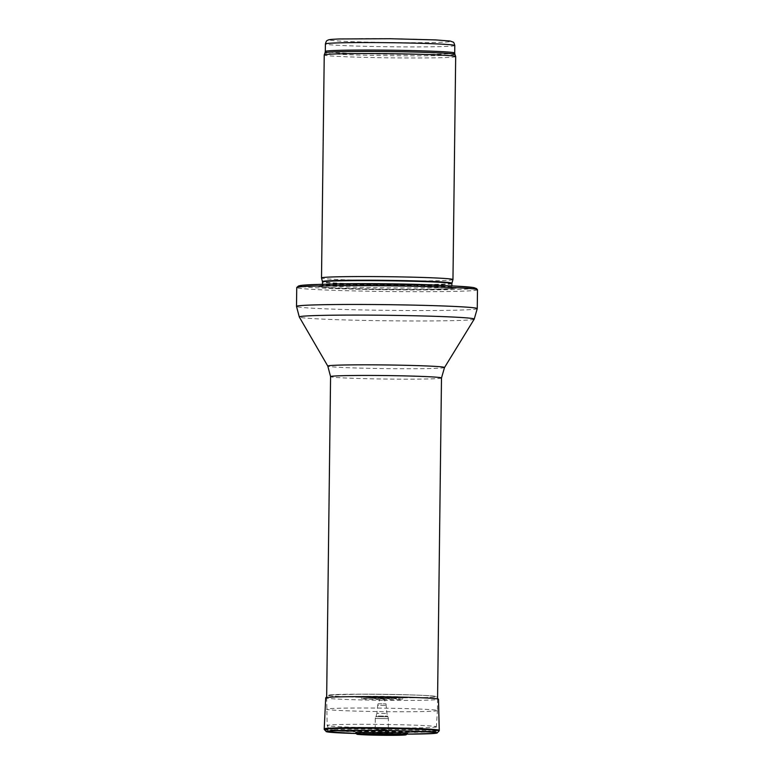 <?xml version="1.0" encoding="UTF-8"?>
<svg xmlns="http://www.w3.org/2000/svg" width="774" height="774" viewBox="0 0 774 774"><rect width="100%" height="100%" fill="white"/><g stroke="black" fill="none" stroke-linecap="round" stroke-linejoin="round"><path stroke-width="0.58" stroke-dasharray="3.87 2.9" d="M455.683 56.57A65.732 2.061 0.7 0 1 389.932 57.827A65.732 2.061 0.7 0 1 324.238 54.964M452.954 279.588A65.732 2.061 0.7 0 1 387.213 280.827A65.732 2.061 0.7 0 1 321.51 277.982M456.902 287.734A69.834 2.196 0.7 0 1 455.199 288.305A69.834 2.196 0.7 0 1 387.106 289.166A69.834 2.196 0.7 0 1 319.062 286.641A69.834 2.196 0.7 0 1 377.799 284.697A69.834 2.196 0.7 0 1 456.902 287.734M477.49 289.776A90.374 2.835 0.7 0 1 387.077 291.508A90.374 2.835 0.7 0 1 296.742 287.57M437.368 710.474A55.457 1.742 0.7 0 1 437.426 710.551A55.457 1.742 0.7 0 1 437.426 710.561A55.457 1.742 0.7 0 1 381.95 711.616A55.457 1.742 0.7 0 1 326.512 709.197L326.512 709.197A55.457 1.742 0.7 0 1 380.779 708.123A55.457 1.742 0.7 0 1 437.368 710.474M435.752 696.561A53.667 1.683 -179.3 0 0 381.021 694.278A53.667 1.683 -179.3 0 0 328.476 695.323A53.667 1.683 -179.3 0 0 358.991 697.21A53.667 1.683 -179.3 0 0 405.247 697.78A53.667 1.683 -179.3 0 0 435.801 696.629A53.667 1.683 -179.3 0 0 435.752 696.561M328.524 695.42C329.018 696.319 355.295 697.403 383.43 697.703C411.623 698.042 436.439 697.548 435.801 696.658L435.752 696.581C436.101 694.462 325.38 693.185 328.476 695.342L328.476 695.342M407.763 733.626L384.978 734.149L355.624 733.017M402.112 699.232A20.027 0.629 -179.3 0 0 400.797 699.009A20.027 0.629 -179.3 0 0 382.114 698.38A20.027 0.629 -179.3 0 0 363.412 698.554A20.027 0.629 -179.3 0 0 362.077 698.767A20.027 0.629 -179.3 0 0 382.095 699.638A20.027 0.629 -179.3 0 0 402.132 699.261A20.027 0.629 -179.3 0 0 402.122 699.241A20.027 0.629 -179.3 0 0 402.112 699.232M382.608 696.987L381.93 696.997L382.608 696.987M450.681 41.293A60.595 1.906 -179.3 0 0 357.607 38.632A60.595 1.906 -179.3 0 0 362.145 41.98A60.595 1.906 -179.3 0 0 450.681 41.293M454.793 45.531A64.706 2.032 0.7 0 1 390.067 46.769A64.706 2.032 0.7 0 1 325.399 43.944M454.706 53.019A64.706 2.032 0.7 0 1 389.98 54.257A64.706 2.032 0.7 0 1 325.303 51.432M454.928 54.403A64.948 2.041 0.7 0 1 389.961 55.67A64.948 2.041 0.7 0 1 325.041 52.816M451.939 283.197A64.755 2.032 0.7 0 1 387.164 284.426A64.755 2.032 0.7 0 1 322.439 281.62M451.881 283.603A64.706 2.032 0.7 0 1 387.164 284.842A64.706 2.032 0.7 0 1 322.487 282.026M445.408 285.635A64.706 2.032 0.7 0 1 451.784 286.515A64.706 2.032 0.7 0 1 451.852 286.603A64.706 2.032 0.7 0 1 387.126 287.841A64.706 2.032 0.7 0 1 322.448 285.026A64.706 2.032 0.7 0 1 328.911 284.213M453.641 288.16A66.574 2.09 0.7 0 1 452.016 288.702A66.574 2.09 0.7 0 1 387.106 289.524A66.574 2.09 0.7 0 1 322.236 287.115A66.574 2.09 0.7 0 1 378.234 285.258A66.574 2.09 0.7 0 1 453.641 288.16M474.549 287.928A87.501 2.748 0.7 0 1 400.216 289.853A87.501 2.748 0.7 0 1 302.508 286.641M477.258 308.613A90.374 2.835 0.7 0 1 386.855 310.345A90.374 2.835 0.7 0 1 296.51 306.407M474.21 319.149A87.472 2.748 0.7 0 1 386.719 320.775A87.472 2.748 0.7 0 1 299.306 317.011M444.508 367.534A58.36 1.829 0.7 0 1 386.139 368.618A58.36 1.829 0.7 0 1 327.808 366.112M441.49 377.983A55.457 1.742 0.7 0 1 386.013 379.047A55.457 1.742 0.7 0 1 330.575 376.628M436.323 726.738A54.606 1.712 0.7 0 1 436.372 726.815A54.606 1.712 0.7 0 1 381.746 727.86A54.606 1.712 0.7 0 1 327.17 725.48A54.606 1.712 0.7 0 1 380.556 724.416A54.606 1.712 0.7 0 1 436.323 726.738M431.35 731.353A49.681 1.558 0.7 0 1 358.759 731.914A49.681 1.558 0.7 0 1 355.034 729.176A49.681 1.558 0.7 0 1 431.35 731.353M396.646 698.69L368.53 698.196L379.763 698.951L396.646 698.69M363.412 698.554L368.53 698.196L370.901 697.268C373.078 696.861 368.618 696.668 382.317 696.687L393.347 697.548L370.901 697.268L394.024 697.906L370.204 697.616L394.034 697.906L400.797 699.009M386.99 734.149L394.179 733.858L390.918 732.978L372.449 732.746L391.567 733.084L379.86 732.262L383.594 732.291L381.263 731.885L386.874 729.766L388.316 727.695L388.432 718.659L386.942 713.483L385.984 703.876L383.875 698.409L380.344 698.361L383.875 698.409L382.501 696.997L380.344 698.361L378.099 703.779L385.984 703.876L378.099 703.779L377.702 705.356L386.352 705.462L377.702 705.356L376.899 713.367L386.952 713.483L376.899 713.367L376.125 715.969L387.668 716.105L376.125 715.969L375.767 716.647L388.006 716.801L375.767 716.647L375.293 718.495L388.432 718.659L375.293 718.495L375.187 727.531L388.316 727.695L375.187 727.531L376.57 729.64L386.894 729.747L376.57 729.64L378.418 730.414M393.734 734.391L394.856 734.216L394.159 733.849L381.679 733.336L369.188 733.549L376.348 734.013M395.795 734.555L381.679 733.655L369.604 734.091M326.464 731.72A55.593 1.742 -179.3 0 0 386.197 733.994A55.593 1.742 -179.3 0 0 436.817 733.094M370.253 733.897L355.943 733.5A54.973 1.722 -179.3 0 0 357.927 733.559A54.973 1.722 -179.3 0 0 386.178 734.062A54.973 1.722 -179.3 0 0 405.45 734.139A54.973 1.722 -179.3 0 0 407.405 734.129L393.105 734.168M324.267 729.505A57.46 1.8 -179.3 0 0 386.129 732.04A57.46 1.8 -179.3 0 0 439.177 730.917M324.219 728.876A57.518 1.809 -179.3 0 0 386.081 731.42A57.518 1.809 -179.3 0 0 439.235 730.279M383.701 700.325A56.405 1.771 -179.3 0 0 438.5 699.232L436.933 696.852L432.83 696.049C421.898 694.946 385.404 694.104 360.452 694.191L330.014 694.936L326.899 695.787L325.709 697.848A56.405 1.771 -179.3 0 0 383.701 700.325M404.638 697.316A22.514 0.706 -179.3 0 0 404.618 697.306A22.514 0.706 -179.3 0 0 384.823 696.387A22.514 0.706 -179.3 0 0 360.51 696.6A22.514 0.706 -179.3 0 0 372.391 697.577A22.514 0.706 -179.3 0 0 391.847 697.819A22.514 0.706 -179.3 0 0 404.638 697.316M404.009 697.413A21.895 0.687 -179.3 0 0 403.999 697.393A21.895 0.687 -179.3 0 0 380.421 696.445A21.895 0.687 -179.3 0 0 360.374 696.968A21.895 0.687 -179.3 0 0 382.114 697.838A21.895 0.687 -179.3 0 0 403.873 697.5A21.895 0.687 -179.3 0 0 404.009 697.413M322.458 284.339L321.597 286.38L359.813 285.229L406.543 285.703L452.664 287.976L451.861 285.916M455.199 288.305L422.449 289.65L380.924 289.457C350.438 288.944 330.875 288.16 322.236 287.115L319.062 286.641M326.657 697.538L327.17 725.48C328.757 729.166 329.792 730.646 330.285 729.93C330.846 730.105 330.411 730.569 341.073 731.227L405.092 732.485L432.656 731.362C433.614 731.923 434.853 730.414 436.372 726.815L437.426 710.561M437.571 698.893L437.426 710.551M378.699 730.53L381.263 731.885L372.449 732.746L367.544 734.207M383.391 697.703L359.165 697.239M358.991 697.21L372.391 697.577L360.316 696.948L362.077 698.767M405.247 697.78L391.847 697.819L403.931 697.48L402.132 699.261"/><path stroke-width="1.16" d="M325.399 43.944C326.009 41.651 326.647 40.5 327.305 40.48L327.973 40.113C328.621 39.919 327.789 39.435 339.941 38.952L390.319 38.729L435.539 39.919L450.178 41.032L453.071 42.086C453.651 42.067 454.222 43.209 454.793 45.531A64.706 2.032 0.7 0 0 454.735 45.443A64.706 2.032 0.7 0 0 388.712 42.686A64.706 2.032 0.7 0 0 325.399 43.944L325.303 51.432A64.706 2.032 0.7 0 1 388.616 50.175A64.706 2.032 0.7 0 1 454.638 52.922A64.706 2.032 0.7 0 1 454.706 53.019L454.928 54.403A64.948 2.041 0.7 0 0 454.87 54.335A64.948 2.041 0.7 0 0 388.964 51.577A64.948 2.041 0.7 0 0 325.041 52.816L324.238 54.944A65.732 2.061 0.7 0 1 324.238 54.944A65.732 2.061 0.7 0 1 388.925 53.696A65.732 2.061 0.7 0 1 455.625 56.483A65.732 2.061 0.7 0 1 455.683 56.55A65.732 2.061 0.7 0 1 455.683 56.57L452.964 279.569A65.732 2.061 0.7 0 1 452.954 279.588L451.939 283.197A64.755 2.032 0.7 0 0 451.881 283.091A64.755 2.032 0.7 0 0 385.529 280.333A64.755 2.032 0.7 0 0 322.439 281.62L321.51 277.982A65.732 2.061 0.7 0 1 321.51 277.963A65.732 2.061 0.7 0 1 385.829 276.686A65.732 2.061 0.7 0 1 452.896 279.482A65.732 2.061 0.7 0 1 452.964 279.569M477.403 289.65A90.374 2.835 0.7 0 1 477.471 289.728A90.374 2.835 0.7 0 1 477.49 289.776L477.258 308.613A90.374 2.835 0.7 0 0 477.171 308.487A90.374 2.835 0.7 0 0 384.949 304.646A90.374 2.835 0.7 0 0 296.51 306.407L296.742 287.57A90.374 2.835 0.7 0 1 296.761 287.522A90.374 2.835 0.7 0 1 385.965 285.829A90.374 2.835 0.7 0 1 477.403 289.65M405.731 734.778A24.091 0.755 -179.3 0 0 368.734 733.723A24.091 0.755 -179.3 0 0 370.533 735.048A24.091 0.755 -179.3 0 0 405.731 734.778M396.704 734.681L366.634 734.352L396.704 734.681M355.605 732.988C353.515 731.923 407.956 732.543 407.743 733.578L405.953 734.884L402.122 735.174L368.511 734.99C352.46 734.294 358.817 734.274 356.737 734.081L355.605 732.988M322.439 281.62L322.487 282.026A64.706 2.032 0.7 0 1 385.8 280.769A64.706 2.032 0.7 0 1 451.822 283.516A64.706 2.032 0.7 0 1 451.881 283.603L451.939 283.197M328.911 284.213A64.706 2.032 0.7 0 1 387.174 283.777A64.706 2.032 0.7 0 1 445.408 285.635M302.508 286.641A87.501 2.748 0.7 0 1 374.055 284.106A87.501 2.748 0.7 0 1 474.549 287.928M327.808 366.112A58.36 1.829 0.7 0 1 384.359 364.931A58.36 1.829 0.7 0 1 444.46 367.418A58.36 1.829 0.7 0 1 444.508 367.534L441.49 377.983A55.457 1.742 0.7 0 0 441.432 377.906A55.457 1.742 0.7 0 0 384.842 375.554A55.457 1.742 0.7 0 0 330.575 376.628L327.808 366.112L299.306 317.011A87.472 2.748 0.7 0 1 384.059 315.25A87.472 2.748 0.7 0 1 474.143 318.975A87.472 2.748 0.7 0 1 474.21 319.149L477.258 308.613M376.348 734.013L386.99 734.149M369.604 734.091L393.734 734.391M436.817 733.094A55.593 1.742 -179.3 0 0 436.923 733.065A55.593 1.742 -179.3 0 0 381.727 730.453A55.593 1.742 -179.3 0 0 326.464 731.72L355.943 733.5A54.973 1.722 -179.3 0 1 339.176 730.675A54.973 1.722 -179.3 0 1 424.239 731.72A54.973 1.722 -179.3 0 1 407.405 734.129L434.495 733.423L436.923 733.065L439.177 730.898A57.46 1.8 -179.3 0 0 439.177 730.898A57.46 1.8 -179.3 0 0 381.717 728.382A57.46 1.8 -179.3 0 0 324.267 729.495A57.46 1.8 -179.3 0 0 324.267 729.505L326.464 731.72M324.219 728.866L325.709 697.848A56.405 1.771 -179.3 0 1 382.114 696.774A56.405 1.771 -179.3 0 1 438.5 699.232L439.235 730.269A57.518 1.809 -179.3 0 0 439.235 730.269A57.518 1.809 -179.3 0 0 381.727 727.763A57.518 1.809 -179.3 0 0 324.219 728.866A57.518 1.809 -179.3 0 0 324.219 728.876L324.267 729.495M454.793 45.531L454.706 53.019M325.041 52.816L325.303 51.432M454.928 54.403L455.683 56.55M324.238 54.964L321.51 277.963M322.487 282.026L322.458 284.339M451.881 283.603L451.861 285.916M477.471 289.728L476.465 288.567L473.804 287.599L455.286 286.09C422.411 284.329 351.483 283.478 319.439 284.406L300.544 285.471L298.445 286.012L296.761 287.522M299.306 317.011L296.51 306.407M444.508 367.534L474.21 319.149M330.575 376.628L326.657 697.538M441.49 377.983L437.571 698.893M394.846 734.207L368.501 733.887M439.235 730.269L439.177 730.898"/></g></svg>
